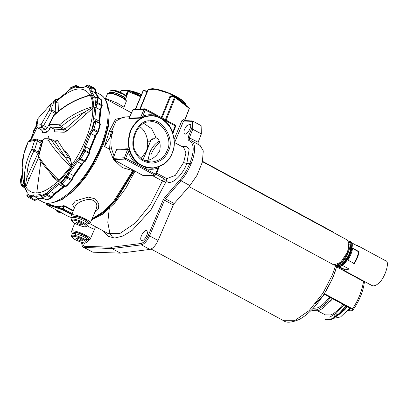 <?xml version="1.0" encoding="UTF-8"?>
<svg xmlns="http://www.w3.org/2000/svg" width="407" height="407" viewBox="0 0 407 407"><rect width="100%" height="100%" fill="white"/><g stroke="black" fill="none" stroke-linecap="round" stroke-linejoin="round"><path stroke-width="0.61" d="M183.603 101.221L183.593 101.211C175.712 95.045 162.062 89.591 152.681 88.66L152.65 88.66C162.047 89.591 175.717 95.055 183.613 101.231L185.913 104.065L180.184 98.977L168.808 93.284L156.685 89.433L149.023 89.087L148.346 89.504M149.023 89.087L152.65 88.66M186.106 104.838L185.913 104.065M185.994 105.403L186.111 104.853L181.09 99.598L168.793 93.31L155.591 89.245L148.331 89.52L140.227 109.025M315.166 303.993L322.69 296.169M322.375 296.474L322.914 296.255L324.165 294.175M329.609 297.12C324.689 303.378 320.477 306.995 316.961 307.972L313.141 308.328M339.855 267.755L339.952 268.666M330.448 297.573C324.984 304.67 320.294 308.76 316.371 309.849L311.503 310.027M341.29 268.534L341.29 269.388M332.056 298.443C326.597 305.54 321.906 309.63 317.984 310.719L312.378 310.572L311.457 310.078M342.898 269.475L342.898 270.258M342.877 304.294C338.034 310.439 333.882 313.99 330.428 314.947L325.381 314.86L317.592 310.841M321.937 307.158L321.932 306.7M353.078 275.336L353.128 275.793M325.315 302.284L325.788 301.775M324.603 293.752L352.442 308.811L352.93 309.732L352.07 309.773L351.907 310.729L350.188 310.816L348.021 310.302M364.046 282.356L363.558 281.435L336.655 266.885M364.397 282.193L364.397 282.188C363.115 291.493 359.401 300.641 353.261 309.62L352.93 309.732M352.07 309.773L351.857 310.068L352.075 309.773M352.66 309.747L351.907 310.729M344.52 310.139L343.854 310.175M344.673 309.188L345.416 309.147M348.336 309.773L349.684 309.89L349.883 308.933L350.727 308.811M349.928 309.585L349.684 309.89L349.939 309.595M349.654 309.228L350.325 308.333M350.671 308.618L350.463 308.903L350.117 308.211L324.287 294.241M343.249 268.325L342.826 269.368L338.817 267.196M339.886 267.048L344.342 269.459L348.58 268.737M335.612 265.445L337.428 266.87L342.745 265.578L349.175 269.058L343.859 270.35L342.826 269.368M359.06 251.674C358.486 255.576 356.883 259.529 354.243 263.533L347.812 260.058C350.447 256.054 352.055 252.096 352.63 248.194L359.06 251.674L358.501 251.699L352.584 248.499M353.688 263.563C356.415 259.554 358.018 255.601 358.501 251.699M355.942 245.116L357.331 245.446L358.363 246.428L351.933 242.948L350.376 241.682L348.713 241.224M357.331 245.446L385.475 260.668C390.618 260.816 384.595 279.823 377.665 284.015C375.62 285.704 373.733 286.223 372.003 285.572L343.859 270.35M336.904 266.585C338.634 267.241 340.522 266.722 342.567 265.033C349.496 260.836 355.52 241.834 350.376 241.682M336.136 266.015C337.896 267.048 339.911 266.631 342.18 264.754C349.45 260.21 355.24 240.715 349.476 241.351M349.409 242.313C354.085 242.577 348.458 260.119 342.089 263.955C340.227 265.491 338.502 265.985 336.904 265.435M336.396 265.466L340.593 263.639C346.24 260.434 352.569 244.037 349.155 241.87L348.906 241.499L348.016 252.528L342.292 261.676L336.396 265.466M82.341 240.573L82.423 240.817L80.734 240.898L77.472 239.637L75.911 238.288L76.267 238.054M75.911 238.288L77.6 238.207L80.861 239.469L82.423 240.817L80.734 240.898L77.472 239.637L76.078 238.1M77.472 239.637L78.012 238.314M80.734 240.898L81.227 239.677M87.408 242.099L88.09 240.42C88.66 237.897 73.464 231.69 72.166 233.949L71.479 235.633C72.777 233.374 87.978 239.581 87.408 242.099L85.714 242.994C83.074 243.01 79.416 241.814 74.746 239.408C71.815 237.535 70.726 236.279 71.479 235.633M73.224 233.491L73.469 232.885L74.491 232.468C77.661 231.98 89.688 237.596 87.897 238.746L87.653 239.352M72.461 233.664L71.484 231.568C71.81 228.307 92.089 236.966 90.237 239.184L94.673 228.805C94.149 229.406 91.748 228.439 87.454 225.9M56.878 210.119L60.501 211.925L60.267 212.383L56.649 210.582L56.878 210.119M71.444 216.015L71.23 215.313L71.713 214.901M47.375 204.67L62.637 209.87L62.82 209.508L71.927 214.341M47.192 205.031L56.822 210.236M60.378 212.164L68.101 216.341L72.181 217.837M71.78 214.723L62.637 209.87M46.988 204.37L62.82 209.508M45.859 202.951L45.96 203.948M45.767 203.179L49.817 204.319M73.179 211.096L64.504 206.4L63.029 209.503L62.856 208.725L63.792 206.364L58.796 207.407L49.756 204.477L49.298 204.039M63.467 209.01L72.207 213.619M64.881 205.952L64.504 206.4L63.792 206.364L63.528 205.708L64.881 205.952L73.387 210.551M62.856 208.725L58.796 207.407L58.572 206.741L63.528 205.708M47.731 203.19L52.111 205.56L58.572 206.741M82.356 224.46L82.438 224.705L80.744 224.786L77.488 223.524L75.921 222.176L76.282 221.942M75.921 222.176L77.615 222.095L80.871 223.357L82.438 224.705L80.744 224.786L77.488 223.524L75.921 222.176L76.094 221.988M77.488 223.524L78.022 222.202M80.744 224.786L81.242 223.57M87.419 225.992L88.105 224.308C88.67 221.784 73.474 215.578 72.176 217.842L71.495 219.521C72.792 217.262 87.988 223.468 87.419 225.992L85.724 226.882C83.084 226.897 79.426 225.702 74.756 223.301C71.825 221.423 70.742 220.167 71.495 219.521M73.24 217.379L73.484 216.773L74.506 216.356C77.676 215.868 89.703 221.489 87.912 222.634L87.663 223.24M90.252 223.072L96.062 209.473C98.143 203.836 95.925 200.442 89.398 199.303C82 200.239 77.127 202.783 74.786 206.934L71.5 215.456C71.825 212.195 92.104 220.853 90.252 223.072L89.021 223.84L88.095 223.891M74.232 208.364L72.695 204.472L75.392 200.916L88.375 197.09L95.38 198.962L98.84 203.815L98.336 208.954L94.683 212.693M99.267 98.352L95.319 92.221M99.613 123.026L101.012 108.053M89.225 152.335L96.952 133.303M72.319 178.449L84.107 161.716M53.419 195.268L65.12 186.203M37.23 198.687L44.231 198.906M22.192 167.333L23.174 179.609L25.224 186.248L26.852 177.589C26.984 168.478 29.34 159.62 33.923 151.022L37.983 153.215L38.319 152.055L34.503 149.995L33.923 151.022L31.766 149.45L34.697 140.313L28.21 141.819L23.738 154.431L22.192 167.333C22.248 158.567 24.267 150 28.241 141.631L28.337 141.514M25.499 185.877L25.855 186.905L25.137 187.134L25.224 186.248C23.214 173.804 25.397 161.538 31.766 149.45L34.503 149.995L37.332 141.071L34.697 140.313L36.192 139.108L29.197 140.669M37.098 139.296L36.192 139.108L37.317 139.342L37.332 141.071L41.143 143.132L40.904 141.356M42.236 141.453L41.087 141.382L37.317 139.342M40.028 140.807L42.613 140.425M39.118 152.325L38.319 152.055L41.143 143.132L41.59 143.325M38.492 157.687L29.116 178.866L26.852 177.589L37.983 153.215L38.843 153.643M29.116 178.866L25.855 186.905C28.704 191.28 32.336 193.269 36.757 192.862C42.165 192.923 49.242 189.097 57.982 181.369L53.063 177.081L49.527 172.013M25.137 187.134C23.606 184.106 22.761 180.265 22.609 175.615L22.624 175.575M50.097 122.212L47.441 127.62L50.01 128.541C48.911 130.683 47.777 131.914 46.617 132.239L45.721 129.492L47.441 127.62L43.63 125.56L41.916 127.432L41.041 124.684L37.042 125.203L36.722 126.506C36.233 123.036 36.701 120.335 38.136 118.401L37.042 125.203C36.62 126.394 36.935 127.33 37.978 128.007L41.916 127.432L45.721 129.492L41.794 130.072L37.561 127.722M56.807 100.941L57.763 100.336L55.444 102.355C52.757 103.81 51.531 106.329 51.775 109.915L49.161 110.165L55.072 113.288L55.784 112.083L51.775 109.915L51.592 111.406L43.63 125.56L41.041 124.684L49.161 110.165L51.531 103.342L56.726 100.956M57.107 112.363L55.784 112.083L55.444 102.355L58.089 102.137L58.425 111.737M53.831 115.39L55.072 113.288L55.632 113.685M50.595 127.31L50.01 128.541M41.794 130.072L42.745 132.809L42.155 132.377L41.743 130.118M46.617 132.239L42.745 132.809M36.722 126.506L37.754 127.961L41.677 130.082L42.435 131.034L42.155 132.377M56.863 100.89L56.487 101.262M89.342 95.34L89.047 95.411C75.381 99.171 63.589 105.886 53.668 115.547L49.11 124.389L59.62 124.791C69.159 116.254 80.22 110.226 92.811 106.7C92.659 102.116 91.829 98.331 90.318 95.345L89.342 95.34L89.896 94.8C83.074 85.495 72.36 87.342 57.763 100.336L58.089 102.137M86.727 96.072L89.896 94.8L91.193 94.887L90.318 95.345C76.14 99.033 63.93 105.876 53.678 115.863L49.405 124.277L50.219 127.03L49.11 124.389M49.995 126.984L54.024 129.09L50.219 127.03L60.129 127.62L63.614 129.502L65.278 128.943L61.269 126.775L60.129 127.62L59.62 124.791L61.269 126.775C68.03 120.681 75.702 115.847 84.285 112.276L91.89 107.723L92.811 106.7L93.727 106.405L92.816 108.216L67.038 130.861L64.27 132.244L54.813 131.843L54.009 129.197M67.038 130.861L65.278 128.943L84.285 112.276L85.796 114.413M54.813 131.843L54.024 129.09L63.614 129.502L64.27 132.244M91.89 107.723L92.816 108.216C93.239 120.604 86.452 144.103 71.861 165.064L71.413 167.084L59.473 181.135L59.061 180.337L70.823 166.488C60.658 156.97 53.185 148.173 48.397 140.11L43.061 139.906L38.67 156.441C43.325 163.868 50.122 171.835 59.061 180.337L57.936 180.169L57.982 181.369L59.473 181.135M42.766 140.013L44.622 138.695L42.766 140.013L38.329 156.512L38.67 156.441L38.619 157.916C42.532 164.102 47.965 170.691 54.914 177.691L57.936 180.169M71.413 167.084L70.823 166.488L70.813 165.257L65.807 158.048C59.341 151.302 54.426 145.055 51.053 139.311L50.636 139.021L51.053 139.311L48.397 140.11L50.03 138.833L44.622 138.695M51.053 139.311L55.118 141.504L54.452 141.087L55.118 141.504L57.769 140.771L68.315 157.097C70.08 159.157 71.261 161.813 71.861 165.064L70.813 165.257M53.332 176.078L53.063 177.081M50.636 139.021L55.098 141.28L56.695 140.079L57.769 140.771M52.488 139.952L56.695 140.079M55.118 141.504L65.807 158.048L68.315 157.097M91.031 88.543L89.647 88.421L90.028 87.179L86.844 85.373L88.105 84.91L95.482 89.001L95.355 89.728L91.336 87.551L91.341 86.747L90.028 87.179L91.336 87.551L91.107 90.624L89.866 90.903L89.647 88.421L86.014 86.36L83.613 87.357L76.653 87.693L75.249 86.879L75.198 85.938L70.396 88.131L69.765 89.382L67.206 92.002L58.542 98.794L56.359 99.888L55.891 99.496L53.465 102.045M99.445 123.062L100.483 110.338L102.233 105.438L101.506 99.969L101.002 99.293L96.978 97.115L95.904 97.187L94.882 98.026L93.254 97.115L89.866 90.903M102.03 105.937L96.398 102.89L95.696 97.568L94.882 98.026L95.691 104.095L96.398 102.89L97.817 102.712L101.836 104.884L101.119 99.476L96.601 97.207M96.897 104.691L95.691 104.095L94.643 107.575L95.945 107.529L97.817 102.712L97.1 97.304L95.696 97.568L95.904 97.187M95.859 120.996L99.878 123.168L99.98 123.743L95.96 121.566L95.767 120.971L94.002 121.25L93.549 118.666L94.643 107.575M92.689 130.733L91.763 129.711L92.613 128.861L94.572 121.449L94.002 121.25L91.763 129.711L89.698 133.231L90.934 133.547L93.366 130.052L93.966 129.095L92.613 128.861L93.366 130.052L97.385 132.229L95.07 135.785L90.934 133.547L85.577 146.734L84.417 146.23L89.698 133.231M89.525 152.813C89.158 153.23 89.382 152.065 90.191 149.313L95.497 136.248L95.07 135.785L89.718 148.972L89.011 153.378L84.992 151.206L80.825 158.842L85.307 161.177L84.844 161.014L81.542 163.95L82.097 164.153C83.293 162.515 84.137 161.711 84.631 161.742L85.373 161.253L89.504 153.683L89.53 152.823L85.16 150.269L85.012 149.634L83.598 149.817L84.417 146.23M79.523 159.686L78.917 158.394L79.675 158.13L83.776 150.615L83.598 149.817L78.917 158.394L76.358 160.999L77.406 161.711L80.133 159.478L80.825 158.842L79.675 158.13L80.133 159.478L84.631 161.742M72.034 179.996L74.013 175.448L73.377 175.539L69.241 173.301L77.406 161.711L81.542 163.95L73.377 175.539L71.154 180.443L71.8 180.52L72.034 179.996L71.835 180.301L71.632 179.421L67.613 177.249L67.821 176.302L66.463 176.068L68.305 172.431L76.358 160.999M64.601 185.923L63.131 186.711L58.99 184.473L60.938 183.801L65.405 186.36L71.154 180.443L67.135 178.271L67.613 177.249L66.204 177.254L66.463 176.068L60.592 182.468L61.06 182.86L66.204 177.254L67.135 178.271L61.91 183.964L61.06 182.86L61.386 184.183M60.938 183.801L60.592 182.468L58.201 183.445L58.99 184.473L50.203 191.361L49.532 190.237L58.201 183.445M52.188 197.268L51.872 197.721L52.315 197.232L51.857 196.851L47.838 194.678L48.341 193.676L47.192 192.974L49.532 190.237M41.519 196.113L41.707 195.477L41.753 196.418L46.561 194.225L47.192 192.974L41.707 195.477L40.084 194.546L40.624 195.731L41.356 195.813L42.287 197.746L46.312 199.918L51.196 197.69L47.171 195.518L47.838 194.678L46.561 194.225L47.171 195.518L42.287 197.746L41.946 197.364M43.132 198.316L37.703 198.311L34.58 200.539L35.74 200.025L35.15 200.061L31.125 197.888L31.792 197.1L30.942 195.996L33.13 194.887L36.447 195.111L40.084 194.546M27.228 195.675L26.928 195.177L30.113 196.983L30.942 195.996L27.31 193.936L26.786 195.248L27.101 196.403L28.978 197.644L27.101 196.403M23.397 185.623L27.004 192.302L27.127 194.144L26.872 191.336L27.223 192.475M23.876 187.057L21.963 186.019L22.609 185.658L22.07 184.335L23.484 185.124L26.872 191.336M21.668 178.536L21.266 178.261L20.553 179.467L21.261 184.788L22.07 184.335L21.266 178.261L22.1 174.669L20.35 179.965L21.078 185.434L21.261 184.788L21.963 186.019L21.464 185.928L21.963 186.019M36.569 125.259L33.079 131.715L33.155 133.043L33.359 132.54L32.321 136.009L30.459 140.156M57.682 99.318L57.178 99.043L57.626 99.425L56.359 99.888L54.813 101.47M70.223 89.55L69.765 89.382L75.249 86.879L76.653 86.615L76.618 85.862L75.198 85.938L75.661 85.424L70.711 87.678L67.206 92.002M93.605 87.754L88.105 84.91M87.998 84.86L86.833 85.211L86.014 86.36L86.844 85.373L87.439 85.338M66.692 185.902L65.929 186.141L61.91 183.964L61.315 184.117M95.767 120.971L94.572 121.449L95.96 121.566L93.966 129.095L97.985 131.273L97.385 132.229L98.24 131.904L98.087 132.244L98.402 131.761L100.381 124.283L99.878 123.168M101.506 99.969L100.621 99.379M109.809 93.295L109.636 92.572L110.765 92.109C114.265 91.57 127.544 97.772 125.565 99.038L125.27 99.328M124.812 98.733C125.331 96.454 111.564 90.827 110.389 92.877L110.322 93.03M105.713 98.901L106.486 98.748L117.13 103.047L124.008 107.219L123.998 108.791M129.797 116.702L123.438 117.013L116.071 120.986L111.421 131.568L109.844 137.627L113.054 131.481C110.836 137.001 110.317 142.74 111.503 148.692L114.041 155.912M109.844 137.627L104.523 146.51L109.208 131.38L115.507 119.276L126.068 116.885M113.054 158.445L109.315 149.11L104.523 146.51M109.315 149.11L111.503 148.692M113.054 131.481L109.208 131.38M147.385 231.949L146.678 230.693C143.783 229.421 138.818 238.787 141.463 240.517C142.974 242.374 148.179 234.9 147.385 231.949M87.469 241.946L88.924 239.967M84.056 242.872L84.478 243.279L86.945 242.46M186.828 125.671C184.035 129.365 183.267 132.127 184.524 133.959C186.915 135.562 192.954 125.463 189.947 124.247L186.828 125.671M174.155 139.306L181.96 120.447L183.847 119.5L184.681 120.111L189.26 108.42L189.011 107.784L189.352 108.552L184.722 120.497M184.605 120.492L184.559 120.172M185.378 104.925L185.363 104.187L185.846 105.286M125.982 95.93L127.808 91.534L128.592 91.224L128.434 91.641L127.823 91.499L128.597 91.209L126.318 96.718M127.35 92.45L125.926 95.854M140.72 96.383L134.137 93.498L134.732 92.923L140.903 95.945M135.302 109.264L143.071 90.797L143.854 90.481L143.162 90.929M133.883 170.146L114.55 201.348L103.505 212.327L92.801 219.037L104.543 211.879L115.496 200.926L134.224 170.798M64.377 177.477L68.758 172.965M70.182 169.999L70.772 167.969M71.159 165.222C71.698 159.264 69.119 154.212 63.421 150.066M129.095 91.412L134.732 92.923M125.702 95.584L126.964 92.557L127.732 91.682M139.82 109.045L147.09 91.565L146.713 91.051L143.757 90.435M161.284 117.521L169.989 96.23L172.436 95.62L177.92 98.428L185.363 104.187M174.908 96.902L175.254 97.588L174.471 97.248L174.908 96.902L171.947 96.286L172.344 96.393L172.436 95.62M185.913 105.388L178.103 99.344L177.92 98.428M179.131 100.091L175.152 97.014M172.344 96.393L169.989 96.23M156.558 116.59L156.278 115.654L144.109 109.361L145.385 108.923L144.856 108.801L145.274 108.898L145.401 109.773L142.765 116.102C147.202 114.459 151.709 114.306 156.278 115.654L164.301 119.994C168.137 123.194 170.95 127.299 172.741 132.316L172.756 132.819M129.187 118.183L140.659 117.659L142.765 116.102L143.549 117.023L140.237 118.127L144.109 109.361L132.728 109.951L133.608 109.346L144.856 108.801M159.29 166.499L158.16 167.974C153.729 169.587 149.252 169.734 144.724 168.422L136.548 164.006C132.789 160.831 130.037 156.771 128.297 151.826L127.788 149.461L116.473 150.005L113.085 158.354L124.461 157.753L125.753 158.165L124.898 159.091L124.461 157.753L127.834 148.774L129.604 151.445L128.297 151.826L125.753 158.165L136.548 164.006L137.551 163.171L145.421 167.43L144.724 168.422L155.52 174.262L158.364 166.997M116.056 150.778L113.222 158.298L113.436 159.473M166.371 178.378L166.366 180.835C170.101 186.503 182.031 176.455 186.854 163.578L183.623 162.546L185.953 152.946L183.735 147.532L174.303 142.435M164.286 120.772L164.301 119.994L175.178 125.88L175.163 125.025L175.631 126.277L175.178 125.88L172.741 132.316M140.237 118.127L128.831 118.681L132.855 109.905L134.025 109.442M128.831 118.681L129.151 118.162M181.96 120.447L183.542 121.047L190.547 121.286C192.781 121.754 193.086 124.283 191.458 128.871L188.136 137.179L188.156 140.033L190.079 141.178C194.348 144.607 194.251 152.03 189.784 163.436L191.076 163.853C188.497 170.238 185.134 175.86 180.978 180.728L165.395 198.753L164.504 200.219L149.547 235.867L158.074 240.481L173.306 204.975L164.504 200.219L163.222 199.776L148.27 235.424C146.103 240.094 143.661 242.791 140.944 243.508L141.402 244.846L111.95 248.565L83.46 247.375L92.827 252.187L120.401 253.134L111.95 248.565L111.518 247.222L83.939 246.271L84.356 247.609L92.827 252.187M182.092 146.642L186.564 146.255L189.113 149.491L186.854 163.578L189.784 163.436C187.306 169.592 184.061 175.01 180.057 179.706L164.479 197.726L163.222 199.776M103.261 230.927L108.003 236.319L114.743 238.049L123.016 235.994L132.239 230.301L150.977 209.793L165.842 182.122L162.612 181.095L152.142 175.432M158.074 240.481C155.627 245.619 152.89 248.601 149.868 249.425L120.401 253.134M165.842 182.122L166.473 180.489M166.265 180.662L163.685 178.459L156.1 174.359M141.224 158.415L146.149 151.353C149.471 144.861 147.583 131.812 139.682 126.602M142.933 159.61L146.647 151.333L150.793 140.232L155.759 137.617L156.242 137.902C159.788 139.642 160.938 143.971 159.681 150.895C156.308 156.476 152.111 159.651 147.1 160.414L145.136 160.755M159.127 141.178C154.94 143.717 151.775 147.644 149.628 152.961L148 160.18M167.068 150.621C164.616 157.148 159.503 160.953 151.719 162.037C144.765 161.533 139.784 158.638 136.777 153.353C128.164 143.549 137.897 120.35 149.776 121.978C161.284 118.808 173.784 139.733 167.068 150.621M168.284 151.089C165.873 157.57 160.826 161.569 153.134 163.095C145.309 162.973 139.693 159.936 136.284 153.978C127.315 143.773 137.2 119.439 149.73 120.859C161.859 117.211 175.488 139.423 168.284 151.089M172.1 153.154C169.144 161.101 162.953 166.01 153.515 167.872C143.92 167.725 137.032 164.001 132.855 156.7C128.266 149.715 127.574 141.081 130.769 130.8C135.572 121.383 141.763 116.478 149.349 116.076C156.883 115.11 163.772 118.839 170.014 127.254C174.807 136.818 175.498 145.447 172.1 153.154M172.192 153.291C169.063 161.655 162.52 166.641 152.559 168.244C143.223 167.76 136.533 163.97 132.489 156.878C127.849 149.812 127.147 141.081 130.377 130.678C135.241 121.154 141.504 116.188 149.176 115.781L150.015 115.725C157.636 115.11 164.428 119.073 170.396 127.615C174.954 137.154 175.549 145.711 172.192 153.291M118.401 162.24L130.576 168.824M92.058 218.839L102.793 212.006L113.853 200.951L132.84 170.625L122.227 167.598L113.935 159.824M133.13 170.167L132.84 170.625L133.537 171.088M141.555 94.409C133.226 90.995 126.725 89.611 122.044 90.268L120.731 91.199L120.304 92.231M141.463 94.622L130.55 91.046L121.652 90.42M184.035 120.472L192.633 121.052L201.119 125.646L201.353 133.903L198.148 142.272L198.189 144.327L200.127 145.482L203.261 150.86L202.396 161.991L197.049 175.275L189.927 185.572L174.211 203.52L173.306 204.975M183.847 119.5L184.244 120.569L183.542 121.047L174.623 142.603M147.125 143.498L148.804 146.108M137.561 162.876L137.24 163.293M86.803 221.021L85.704 219.678M159.748 142.506C155.901 145.691 153.088 149.567 151.297 154.136M354.736 276.231L354.731 276.658M343.864 304.833L336.213 313.283L329.731 317.17M345.665 305.805C339.799 313.538 334.747 317.989 330.515 319.164L324.939 319.2C326.343 320.202 328.627 320.289 331.781 319.459L342.226 311.996L346.784 306.41M356.817 277.355L356.791 277.778M346.031 306.003C340.166 313.736 335.114 318.188 330.881 319.363L324.944 319.205M357.183 277.554L357.163 277.976M343.905 270.803L344.261 270.563M356.568 277.223L356.593 277.666M337.835 314.647L332.921 317.353M324.588 305.194L322.497 304.746M363.558 281.435C361.762 291.712 358.053 300.839 352.442 308.811M349.745 309.345L349.287 309.91M322.695 296.189L322.293 296.454M335.978 265.435L342.201 264.509L349.888 253.602L350.931 243.015L348.901 241.539M348.016 252.528L347.43 252.157L349.175 244.404L347.324 240.033L348.906 241.499M333.852 264.932L340.674 262.383L347.43 252.157M85.399 242.923C87.454 242.16 85.429 240.42 79.329 237.708C73.168 235.663 70.981 235.77 72.772 238.024C74.344 239.85 83.618 243.452 85.399 242.923M85.068 239.53L89.626 239.285L85.328 235.592L76.384 232.122L74.949 235.424M59.315 212.54L58.41 211.905C56.359 211.04 56.659 211.253 59.315 212.54M71.23 215.313L71.53 215.379M64.041 210.078L63.858 210.439M45.808 202.94L46.006 203.978L46.846 204.431L63.029 209.503L71.937 214.321M85.409 226.811C87.469 226.048 85.445 224.308 79.34 221.596C73.179 219.551 70.996 219.658 72.787 221.917C74.359 223.738 83.633 227.34 85.409 226.811M88.075 223.845L89.642 223.173L85.343 219.48L76.399 216.01L72.517 217.526M53.668 115.547L53.337 115.98M91.193 94.887C92.725 97.919 93.569 101.76 93.727 106.405M37.144 127.447L30.957 139.993M48.83 135.958L47.741 138.716M40.878 161.289L36.757 192.862M79.09 86.895L76.485 85.485L75.661 85.424L78.653 86.966M77.02 87.312L76.653 86.615M98.443 97.909L95.243 92.862L95.355 89.728L95.798 90.15L95.482 89.001M98.189 97.772L95.243 92.862L91.107 90.624L94.541 96.922L93.254 97.115M95.497 97.441L94.541 96.922L95.335 97.512M102.06 106.069L102.233 105.438L101.836 104.884L100.086 109.768L95.945 107.529L94.841 118.778L93.549 118.666M100.28 110.77L100.086 109.768L98.977 121.016L94.841 118.778L95.309 120.813M99.186 121.83L99.135 122.766M98.402 131.761L97.985 131.273L99.98 123.743L100.198 124.496M89.718 148.972L85.577 146.734L85.012 149.634M85.16 150.269L83.776 150.615L84.992 151.206L85.16 150.269M84.844 161.014L89.011 153.378L89.408 153.663L89.011 153.378M67.821 176.302L69.241 173.301L68.305 172.431M63.935 186.431L63.131 186.711L54.34 193.6L50.203 191.361L48.341 193.676M55.291 193.203L54.34 193.6L51.196 197.69L51.872 197.721L46.922 199.979L45.971 199.537M41.539 196.23L40.624 195.731L36.93 196.301L33.562 196.072L33.13 194.887M35.75 200.193C37.225 198.641 37.953 198.046 37.932 198.397L33.562 196.072L31.792 197.1M31.125 197.888L30.113 196.983L30.459 198.316L31.125 197.888M34.478 200.493L28.978 197.644L34.478 200.493M27.223 196.484L26.928 195.177M23.413 185.74L23.484 185.124M22.609 185.658L23.352 185.597M21.464 185.928L24.023 187.429M22.263 170.731L22.1 174.669M22.838 158.984L22.385 160.907L22.955 161.106M22.797 162.256L22.385 160.907L22.706 162.23M36.584 125.427L33.176 131.741L33.359 132.54L36.691 126.292M33.405 132.957L33.176 131.741L33.572 132.026L33.176 131.741M57.178 99.043L55.978 99.222L55.891 99.496L56.654 99.262M57.25 99.115L57.652 99.328M67.43 91.717L58.542 98.794M84.763 87.027L83.613 87.357M86.096 86.086L84.529 86.94L77.147 87.291L76.653 87.693M57.804 201.104L57.85 201.083C82.947 192.114 114.499 133.766 108.267 107.865L108.206 107.514C114.469 133.552 82.748 192.206 57.519 201.221C50.168 203.729 45.07 203.876 42.231 201.653L42.231 201.653C54.706 209.539 81.654 186.803 96.479 155.881C110.338 128.546 112.057 100.107 100.193 94.48L95.35 91.86M57.519 201.221L57.85 201.083M106.324 101.333L109.31 111.93L108.404 126.562L103.704 143.635L95.711 161.314L85.292 177.676L73.575 190.964L61.828 199.73L51.318 203.032M112.332 90.069L124.954 94.963L125.839 96.327M111.447 90.425L110.322 90.888L112.017 89.993C114.657 89.983 118.315 91.178 122.985 93.579C125.916 95.457 126.999 96.713 126.246 97.354C128.225 96.093 114.947 89.891 111.447 90.425M108.323 93.325L112.744 93.483L121.372 96.78L125.982 100.493M107.489 93.808C107.484 93.061 110.317 91.468 121.352 96.754C125.234 98.942 126.867 100.498 126.241 101.419C127.981 99.171 107.886 90.603 107.489 93.808L105.388 98.728M106.247 99.191L106.486 98.748M109.361 149.11L108.832 139.57M189.26 108.42L175.254 97.588L166.132 120.141M165.374 119.734L174.471 97.248L170.701 96.464L161.935 117.872M140.613 96.647L128.434 91.641M127.808 91.534L126.964 92.557M135.083 93.869L134.137 93.498M147.492 91.56L143.32 90.781L135.546 109.254M147.817 90.512L146.718 91.051M155.52 174.262L155.835 174.72L154.665 175.193L155.52 174.262M159.335 166.656L155.967 174.669L155.082 175.29L124.898 159.091L113.655 159.636L143.422 175.738L154.665 175.193M143.233 175.631L155.082 175.29M156.624 173.102L166.794 178.607L175.295 175.397L183.623 162.546M150.015 115.725L143.549 117.023M89.738 223.611L107.758 233.359L120.106 233.338L135.45 222.924L150.656 204.233L163.68 178.459M149.868 249.425L141.402 244.846C144.424 244.047 147.136 241.056 149.547 235.867L148.27 235.424M140.944 243.508L111.518 247.222M83.939 246.271L81.955 242.404M116.514 149.323L127.834 148.774M129.604 151.445C131.278 156.212 133.928 160.119 137.551 163.171M145.421 167.43L152.559 168.244M156.242 137.902L151.658 128.698L144.017 123.545M145.833 161.035L147.1 160.414M134.951 171.189L125.717 188.334L114.565 203.205L102.757 214.113L91.651 219.8M164.479 197.726L165.395 198.753L174.211 203.52M180.057 179.706L180.978 180.728L189.927 185.572M198.189 144.327L191.366 140.741C195.803 144.302 195.706 152.004 191.076 163.853M190.079 141.178L191.366 140.741L200.127 145.482M201.353 133.903L192.76 129.253L189.438 137.561L189.438 139.596L188.156 140.033M188.136 137.179L198.148 142.272M192.633 121.052L192.76 129.253L191.458 128.871M190.547 121.286L191.738 120.823M147.7 142.481L152.584 138.777M109.442 206.924L107.794 222.263L109.865 233.191L113.019 237.983M151.104 249.043L283.654 320.731L294.49 320.731L309.132 310.602L322.954 293.157L332.366 274.852L335.653 265.506M334.066 232.865L331.995 231.349L334.3 232.987M357.809 277.895L357.794 278.317M331.181 300.554L329.329 301.928M326.292 302.777L327.019 302.752M352.187 310.633L352.869 309.737M333.185 313.66L334.529 315.171L339.692 314.184L347.364 306.725M334.625 318.188L340.573 316.946L349.878 308.084M358.542 278.719L358.353 278.185M349.618 309.015L350.188 308.252M322.914 296.255L332.834 278.027L335.363 270.889M189.021 186.604L333.857 264.937L335.948 265.461M202.472 161.691L347.324 240.033M87.403 239.962L88.991 239.957L90.237 239.184M71.484 231.568L74.69 223.26M94.673 228.805C95.492 227.706 96.296 227.248 97.085 227.432M60.267 212.383L59.361 212.561C57.245 211.747 56.339 211.085 56.649 210.582M46.886 204.355L46.703 204.716M72.471 217.552L71.5 215.456M38.136 118.401L51.531 103.342M53.765 129.024L54.268 129.609L54.289 129.273M38.329 156.512L38.619 157.916M41.55 196.79L42.079 197.741L46.098 199.918L46.922 199.979M27.127 194.144L26.786 195.248M20.523 179.334L20.35 179.965M22.232 169.978L21.983 175M23.077 157.529L22.202 161.121M33.155 133.043L30.408 140.176M55.978 99.222L53.134 102.218M58.649 98.601L57.535 99.384M70.711 87.678L70.269 88.166M34.58 200.539L32.998 199.822M37.932 198.397L43.376 198.443M52.315 197.232L55.031 193.62L65.059 186.019M71.8 180.52L66.606 186.182L65.405 186.36M74.003 175.641L82.097 164.153M95.497 136.248L98.087 132.244M95.462 93.035L95.798 90.15M42.231 201.653L37.022 198.835M108.206 107.514C107.112 101.257 104.441 96.912 100.193 94.48M125.565 99.038L126.246 97.354M109.636 92.572L110.322 90.888M126.241 101.419L124.008 107.219M127.33 92.486L127.829 91.499M185.18 104.772L189.158 107.85M172.939 133.384L175.631 126.277M175.168 125.03L145.385 108.923M129.212 118.055L132.728 109.951M113.085 158.354L113.548 159.615L143.844 175.834M81.792 242.358L81.726 243.844L82.362 246.301L83.46 247.375M131.476 112.836L104.492 98.24M91.799 219.444L92.801 219.037M202.559 161.34L331.995 231.349M336.767 266.504L333.491 275.86C328.113 288.873 320.991 300.051 312.123 309.396C307.677 313.975 303.281 317.374 298.931 319.602C291.524 322.624 286.431 323 283.654 320.731"/></g></svg>
